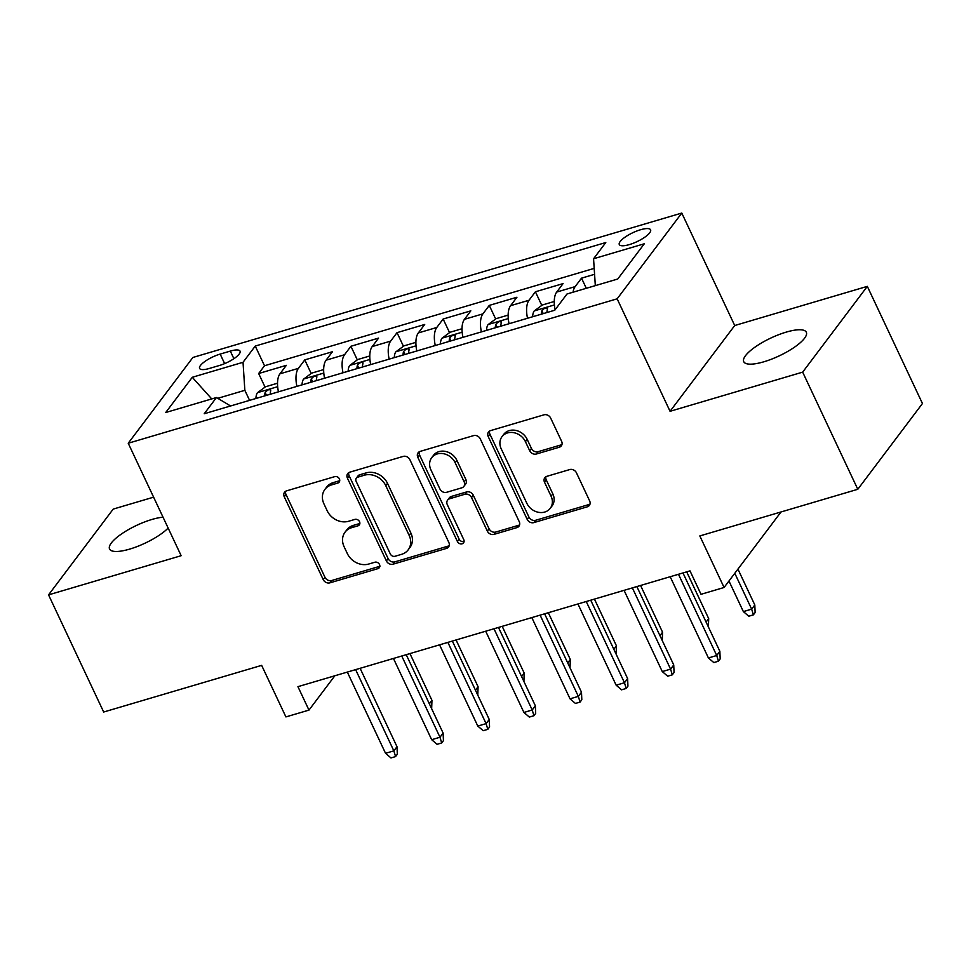<?xml version="1.0" encoding="UTF-8"?>
<svg xmlns="http://www.w3.org/2000/svg" width="971" height="971" viewBox="0 0 971 971"><rect width="100%" height="100%" fill="white"/><g stroke="black" fill="none" stroke-linecap="round" stroke-linejoin="round"><path stroke-width="1.46" d="M339.401 478.921A3.714 3.131 -143 0 0 334.716 476.64L286.615 490.841A5.304 4.467 -143 0 0 284.539 492.248A5.304 4.467 -143 0 0 284.248 496.776L323.209 579.578A5.304 4.467 -143 0 0 329.909 582.843L378.01 568.63A3.714 3.131 -143 0 0 374.976 562.197L368.749 564.03A16.968 14.31 -143 0 1 347.339 553.591L344.086 546.685A16.968 14.31 -143 0 1 345.033 532.193A16.968 14.31 -143 0 1 351.648 527.69L357.874 525.857A3.714 3.131 -143 0 0 354.852 519.412L348.625 521.257A16.968 14.31 -143 0 1 327.203 510.807L323.962 503.913A16.968 14.31 -143 0 1 324.897 489.42A16.968 14.31 -143 0 1 331.524 484.917L337.75 483.073A3.714 3.131 -143 0 0 339.401 478.921M786.219 332.118A34.58 9.844 -25.2 0 0 743.75 361.685A34.58 9.844 -25.2 0 0 763.849 361.795A34.58 9.844 -25.2 0 0 806.318 332.24A34.58 9.844 -25.2 0 0 786.219 332.118M163.031 517.179A34.58 9.844 -25.2 0 0 152.022 519.436A34.58 9.844 -25.2 0 0 109.553 548.991A34.58 9.844 -25.2 0 0 129.653 549.113A34.58 9.844 -25.2 0 0 168.153 528.078M640.52 229.751A17.284 4.928 -25.2 0 0 619.292 244.534A17.284 4.928 -25.2 0 0 629.342 244.595A17.284 4.928 -25.2 0 0 650.582 229.811A17.284 4.928 -25.2 0 0 640.52 229.751M559.247 447.255A5.304 4.467 -143 0 0 561.323 445.847A5.304 4.467 -143 0 0 561.614 441.32L550.678 418.088A5.304 4.467 -143 0 0 543.991 414.823L490.573 430.602A5.304 4.467 -143 0 0 488.498 432.01A5.304 4.467 -143 0 0 488.207 436.537L527.168 519.339A5.304 4.467 -143 0 0 533.856 522.604L587.285 506.826A5.304 4.467 -143 0 0 589.348 505.418A5.304 4.467 -143 0 0 589.64 500.89L576.446 472.828A5.304 4.467 -143 0 0 569.746 469.563L546.891 476.312A5.304 4.467 -143 0 0 544.816 477.72A5.304 4.467 -143 0 0 544.525 482.247L551.067 496.169A14.189 11.968 -143 0 1 550.29 508.282A14.189 11.968 -143 0 1 538.152 512.239A14.189 11.968 -143 0 1 526.852 503.318L501.206 448.808A14.189 11.968 -143 0 1 501.983 436.695A14.189 11.968 -143 0 1 514.12 432.738A14.189 11.968 -143 0 1 525.42 441.659L529.693 450.738A5.304 4.467 -143 0 0 536.393 454.003L559.247 447.255L560.995 444.936A5.304 4.467 -143 0 0 561.966 444.512M153.612 497.164L113.206 509.095L48.55 594.871L103.679 712.022L261.648 665.366L285.911 716.914L308.972 710.104L297.939 686.667L689.993 570.875L701.013 594.313L724.075 587.491L781.012 511.972M802.665 372.136L867.321 286.36L734.719 325.528L670.063 411.303L802.665 372.136L857.794 489.287L699.824 535.943L724.075 587.491M670.063 411.303L617.143 298.825L128.233 443.237L192.889 357.462L681.788 213.062L617.143 298.825M48.55 594.871L181.152 555.703L128.233 443.237M409.883 459.671A5.304 4.467 -143 0 0 403.196 456.406L349.766 472.185A5.304 4.467 -143 0 0 347.703 473.593A5.304 4.467 -143 0 0 347.412 478.12L386.373 560.922A5.304 4.467 -143 0 0 393.061 564.187L446.478 548.409A5.304 4.467 -143 0 0 448.553 547.001A5.304 4.467 -143 0 0 448.845 542.473L409.883 459.671M420.164 451.394L473.593 435.615A5.304 4.467 -143 0 1 480.281 438.88L519.242 521.682A5.304 4.467 -143 0 1 518.951 526.209A5.304 4.467 -143 0 1 516.888 527.617L494.021 534.366A5.304 4.467 -143 0 1 487.333 531.101L471.53 497.528A5.304 4.467 -143 0 0 464.83 494.263L449.67 498.742A5.304 4.467 -143 0 0 447.595 500.15A5.304 4.467 -143 0 0 447.303 504.677L463.762 539.633A3.714 3.131 -143 0 1 457.414 541.515L417.809 457.329A5.304 4.467 -143 0 1 418.1 452.802A5.304 4.467 -143 0 1 420.164 451.394M867.321 286.36L922.45 403.523L857.794 489.287M594.58 274.308L581.532 278.155L586.302 288.302M573.036 292.21A21.617 9.844 -106.5 0 1 575.148 286.615L556.699 292.065L563.071 283.605L535.397 291.786L541.794 305.38M527.508 318.27A21.617 9.844 -106.5 0 1 529.025 300.245L510.576 305.695L516.948 297.235L489.275 305.404L495.671 318.998M481.385 331.9A21.617 9.844 -106.5 0 1 482.903 313.864L464.454 319.313L470.826 310.854L443.152 319.022L449.549 332.616M435.263 345.518A21.617 9.844 -106.5 0 1 436.78 327.482L418.331 332.932L424.703 324.472L397.03 332.652L403.426 346.246M389.14 359.136A21.617 9.844 -106.5 0 1 390.658 341.112L372.209 346.562L378.581 338.102L350.907 346.271L357.304 359.865M343.018 372.767A21.617 9.844 -106.5 0 1 344.535 354.731L326.086 360.18L332.458 351.72L304.785 359.889L298.413 368.361A21.617 9.844 73.5 0 0 296.895 386.385M311.181 373.483L304.785 359.889M209.335 368.458L219.482 365.472A16.75 4.77 -25.2 0 0 240.055 351.15A16.75 4.77 -25.2 0 0 230.309 351.089L220.162 354.087A16.75 4.77 -25.2 0 0 199.601 368.41A16.75 4.77 -25.2 0 0 209.335 368.458M595.32 285.632L593.56 258.759L605.795 242.532L255.252 346.064L243.029 362.292L244.85 390.318L249.583 400.368M593.56 258.759L644.295 243.782L617.738 279.017L567.003 293.995L554.769 310.222L204.226 413.755L216.46 397.527L165.725 412.517L192.282 377.282L243.029 362.292M594.191 268.384L264.513 365.751L258.662 373.519L286.336 365.339L279.964 373.811A21.617 9.844 73.5 0 0 278.446 391.835M344.535 354.731L350.907 346.271M390.658 341.112L397.03 332.652M436.78 327.482L443.152 319.022M482.903 313.864L489.275 305.404M529.025 300.245L535.397 291.786M575.148 286.615L581.532 278.155M244.85 390.318L217.771 398.316M734.719 325.528L681.788 213.062M308.972 710.104L334.849 675.767M265.059 387.113L258.662 373.519M264.513 365.751L255.252 346.064M230.564 405.975L216.46 397.527M326.086 360.18A21.617 9.844 73.5 0 0 324.569 378.217M372.209 346.562A21.617 9.844 73.5 0 0 370.691 364.586M418.331 332.932A21.617 9.844 73.5 0 0 416.814 350.968M464.454 319.313A21.617 9.844 73.5 0 0 462.936 337.35M510.576 305.695A21.617 9.844 73.5 0 0 509.059 323.719M556.699 292.065A21.617 9.844 73.5 0 0 555.121 309.761M211.739 398.923L192.282 377.282M339.729 480.681A3.714 3.131 -143 0 1 339.498 480.754L333.271 482.599A16.968 14.31 -143 0 0 326.644 487.102L324.897 489.42M345.033 532.193L346.781 529.875A16.968 14.31 -143 0 1 353.395 525.372L359.622 523.539A3.714 3.131 -143 0 0 359.865 523.454M285.644 491.265A5.304 4.467 -143 0 0 285.996 494.457L324.957 577.26A5.304 4.467 -143 0 0 331.657 580.524L379.758 566.311A3.714 3.131 -143 0 0 379.989 566.239M348.807 472.61A5.304 4.467 -143 0 0 349.159 475.814L388.121 558.604A5.304 4.467 -143 0 0 394.809 561.869L448.226 546.09A5.304 4.467 -143 0 0 449.197 545.666M357.777 477.162A3.714 3.131 -143 0 0 356.126 481.313L390.33 553.992A3.714 3.131 -143 0 0 395.015 556.274L401.569 554.332A16.968 14.31 -143 0 0 408.196 549.829A16.968 14.31 -143 0 0 409.131 535.337L385.754 485.658A16.968 14.31 -143 0 0 364.343 475.22L357.777 477.162L359.525 474.843A3.714 3.131 -143 0 0 358.081 475.826L356.333 478.145M408.196 549.829L409.944 547.51A16.968 14.31 -143 0 0 410.879 533.018L409.131 535.337M359.525 474.843L366.091 472.901A16.968 14.31 -143 0 1 387.502 483.34L410.879 533.018M447.595 500.15L449.342 497.832A5.304 4.467 -143 0 1 451.418 496.424L466.578 491.945A5.304 4.467 -143 0 1 473.278 495.21L489.081 528.782A5.304 4.467 -143 0 0 495.768 532.047L518.635 525.299A5.304 4.467 -143 0 0 519.594 524.874M419.205 451.818A5.304 4.467 -143 0 0 419.557 455.011L459.162 539.196A3.714 3.131 -143 0 0 464.089 541.393M455.132 462.682A14.189 11.968 -143 0 0 443.832 453.76A14.189 11.968 -143 0 0 431.694 457.717A14.189 11.968 -143 0 0 430.906 469.83L439.948 489.044A5.304 4.467 -143 0 0 446.636 492.297L461.808 487.818A5.304 4.467 -143 0 0 463.871 486.41A5.304 4.467 -143 0 0 464.162 481.883L455.132 462.682L456.88 460.363A14.189 11.968 -143 0 0 445.58 451.442A14.189 11.968 -143 0 0 433.442 455.399L431.694 457.717M463.871 486.41L465.619 484.092A5.304 4.467 -143 0 0 465.91 479.565L464.162 481.883M456.88 460.363L465.91 479.565M501.983 436.695L503.731 434.377A14.189 11.968 -143 0 1 515.868 430.42A14.189 11.968 -143 0 1 527.168 439.341L531.44 448.42A5.304 4.467 -143 0 0 538.14 451.685L560.995 444.936M550.29 508.282L552.038 505.964A14.189 11.968 -143 0 0 552.815 493.851L551.067 496.169M545.92 476.737A5.304 4.467 -143 0 0 546.272 479.929L552.815 493.851M489.602 431.027A5.304 4.467 -143 0 0 489.954 434.219L528.916 517.021A5.304 4.467 -143 0 0 535.604 520.286L589.033 504.507A5.304 4.467 -143 0 0 589.992 504.083M277.524 383.217L265.532 386.761L257.424 392.757A14.322 6.518 73.5 0 0 255.919 398.486M270.217 394.275A14.322 6.518 -106.5 0 1 270.691 390.852C269.829 388.837 267.984 389.383 265.156 392.49A14.322 6.518 73.5 0 0 264.682 395.901M270.691 390.852L270.691 389.941M429.34 703.793L431.949 700.334L409.944 653.592M431.949 700.334L431.658 708.709M355.629 669.638L393.85 750.862L396.993 746.699L397.321 754.261L395.573 756.579L393.85 750.862L385.548 753.314L347.327 672.09M396.993 746.699L360.107 668.303M395.573 756.579L390.961 757.938L385.548 753.314M323.646 369.599L311.655 373.131L303.559 379.139A14.322 6.518 73.5 0 0 302.042 384.868M316.34 380.644A14.322 6.518 -106.5 0 1 316.813 377.234C315.951 375.219 314.106 375.765 311.278 378.86A14.322 6.518 73.5 0 0 310.805 382.283M316.813 377.234L316.813 376.323M475.462 690.163L478.072 686.715L456.067 639.962M478.072 686.715L477.781 695.09M369.769 355.969L357.777 359.513L349.681 365.509A14.322 6.518 73.5 0 0 348.164 371.25M362.462 367.026A14.322 6.518 -106.5 0 1 362.936 363.603C362.074 361.6 360.229 362.147 357.401 365.242A14.322 6.518 73.5 0 0 356.927 368.652M362.936 363.603L362.936 362.705M521.585 676.544L524.194 673.085L502.201 626.344M524.194 673.085L523.903 681.46M415.904 342.35L403.912 345.894L395.804 351.89A14.322 6.518 73.5 0 0 394.287 357.619M408.585 353.395A14.322 6.518 -106.5 0 1 409.058 349.985C408.196 347.97 406.351 348.516 403.523 351.623A14.322 6.518 73.5 0 0 403.05 355.034M409.058 349.985L409.058 349.075M567.707 662.914L570.317 659.467L548.324 612.725M570.317 659.467L570.026 667.842M462.026 328.72L450.034 332.264L441.926 338.272A14.322 6.518 73.5 0 0 440.409 344.001M454.707 339.777A14.322 6.518 -106.5 0 1 455.181 336.354C454.331 334.352 452.486 334.898 449.646 337.993A14.322 6.518 73.5 0 0 449.172 341.416M455.181 336.354L455.181 335.456M613.83 649.296L616.439 645.836L594.446 599.095M616.439 645.836L616.148 654.211M401.751 656.008L439.972 737.244L443.116 733.069L443.444 740.63L441.696 742.949L439.972 737.244L431.67 739.696L393.449 658.459M443.116 733.069L406.23 654.685M441.696 742.949L437.084 744.32L431.67 739.696M447.874 642.389L486.095 723.626L489.238 719.45L489.566 727.012L487.818 729.33L486.095 723.626L477.793 726.077L439.572 644.841M489.238 719.45L452.352 641.066M487.818 729.33L483.206 730.69L477.793 726.077M493.996 628.771L532.217 709.995L535.361 705.82L535.689 713.394L533.941 715.712L532.217 709.995L523.915 712.447L485.694 631.223M535.361 705.82L498.487 627.436M533.941 715.712L529.329 717.071L523.915 712.447M540.119 615.141L578.34 696.377L581.495 692.202L581.811 699.763L580.063 702.082L578.34 696.377L570.038 698.829L531.817 617.592M581.495 692.202L544.61 613.818M580.063 702.082L575.451 703.441L570.038 698.829M508.149 315.102L496.157 318.646L488.049 324.642A14.322 6.518 73.5 0 0 486.532 330.383M500.83 326.159A14.322 6.518 -106.5 0 1 501.303 322.736C500.453 320.733 498.609 321.267 495.768 324.375A14.322 6.518 73.5 0 0 495.295 327.785M501.303 322.736L501.315 321.826M659.952 635.677L662.562 632.218L640.569 585.477M662.562 632.218L662.271 640.593M586.241 601.522L624.462 682.747L627.618 678.583L627.934 686.145L626.186 688.463L624.462 682.747L616.16 685.198L577.939 603.974M627.618 678.583L590.732 600.199M626.186 688.463L621.574 689.823L616.16 685.198M554.271 301.483L542.279 305.015L534.171 311.023A14.322 6.518 73.5 0 0 532.654 316.752M546.952 312.528A14.322 6.518 -106.5 0 1 547.426 309.118C546.576 307.103 544.731 307.649 541.891 310.744A14.322 6.518 73.5 0 0 541.417 314.167M547.426 309.118L547.438 308.208M706.075 622.047L708.684 618.6L686.691 571.846M708.684 618.6L708.393 626.975M632.364 587.892L670.597 669.128L673.74 664.953L674.056 672.515L672.308 674.833L670.597 669.128L662.283 671.58L624.062 590.344M673.74 664.953L636.855 586.569M672.308 674.833L667.696 676.204L662.283 671.58M754.807 604.969L755.135 612.531L753.387 614.849L748.775 616.221L743.361 611.596L751.663 609.145L754.807 604.969L737.936 569.115M753.387 614.849L751.663 609.145L734.792 573.291M743.361 611.596L728.966 581.01M678.486 574.274L716.719 655.51L719.863 651.335L720.179 658.896L718.431 661.215L716.719 655.51L708.417 657.962L670.184 576.725M719.863 651.335L682.977 572.951M718.431 661.215L713.819 662.574L708.417 657.962M298.413 368.361L279.964 373.811M224.641 363.615L220.162 354.087M233.89 358.687L230.309 351.089M333.271 482.599L331.524 484.917M359.622 523.539L357.874 525.857M353.395 525.372L351.648 527.69M379.758 566.311L378.01 568.63M331.657 580.524L329.909 582.843M324.957 577.26L323.209 579.578M285.996 494.457L284.248 496.776M339.498 480.754L337.75 483.073M448.226 546.09L446.478 548.409M394.809 561.869L393.061 564.187M388.121 558.604L386.373 560.922M349.159 475.814L347.412 478.12M387.502 483.34L385.754 485.658M366.091 472.901L364.343 475.22M518.635 525.299L516.888 527.617M495.768 532.047L494.021 534.366M489.081 528.782L487.333 531.101M473.278 495.21L471.53 497.528M466.578 491.945L464.83 494.263M451.418 496.424L449.67 498.742M459.162 539.196L457.414 541.515M419.557 455.011L417.809 457.329M538.14 451.685L536.393 454.003M531.44 448.42L529.693 450.738M527.168 439.341L525.42 441.659M546.272 479.929L544.525 482.247M589.033 504.507L587.285 506.826M535.604 520.286L533.856 522.604M528.916 517.021L527.168 519.339M489.954 434.219L488.207 436.537M277.67 386.689L257.631 392.612M266.503 395.367L265.156 392.49M323.792 373.07L303.753 378.981M312.626 381.737L311.278 378.86M369.915 359.44L349.876 365.363M358.76 368.118L357.401 365.242M416.037 345.822L395.998 351.733M404.883 354.5L403.523 351.623M462.16 332.203L442.121 338.114M451.005 340.87L449.646 337.993M508.282 318.573L488.243 324.496M497.128 327.251L495.768 324.375M554.405 304.955L534.366 310.866M543.25 313.621L541.891 310.744"/></g></svg>
